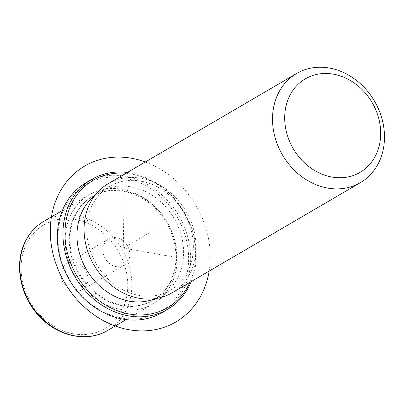 <?xml version="1.0" encoding="UTF-8"?>
<svg xmlns="http://www.w3.org/2000/svg" width="404" height="404" viewBox="0 0 404 404"><rect width="100%" height="100%" fill="white"/><g stroke="black" fill="none" stroke-linecap="round" stroke-linejoin="round"><path stroke-width="0.3" stroke-dasharray="2.02 1.52" d="M104.409 257.005A15.211 12.827 59.7 0 0 124.003 265.292A15.211 12.827 59.7 0 0 128.245 247.329A15.211 12.827 59.7 0 0 108.646 239.037A15.211 12.827 59.7 0 0 104.409 257.005M72.478 211.863A63.206 53.308 -120.3 0 1 89.299 194.753A63.206 53.308 -120.3 0 1 158.959 210.913A63.206 53.308 -120.3 0 1 169.948 286.754A63.206 53.308 -120.3 0 1 153.126 303.864A63.206 53.308 -120.3 0 1 83.466 287.704A63.206 53.308 -120.3 0 1 72.478 211.863M76.194 212.827A60.196 50.768 -120.3 0 1 92.218 196.531A60.196 50.768 -120.3 0 1 158.555 211.923A60.196 50.768 -120.3 0 1 169.023 284.153A60.196 50.768 -120.3 0 1 153 300.45A60.196 50.768 -120.3 0 1 86.663 285.057A60.196 50.768 -120.3 0 1 76.194 212.827M76.891 212.423A60.196 50.768 -120.3 0 1 92.915 196.122A60.196 50.768 -120.3 0 1 159.252 211.519A60.196 50.768 -120.3 0 1 169.72 283.744A60.196 50.768 -120.3 0 1 153.697 300.041A60.196 50.768 -120.3 0 1 87.36 284.648A60.196 50.768 -120.3 0 1 76.891 212.423M94.92 195.44A60.196 50.768 -120.3 0 1 99.894 192.041A60.196 50.768 -120.3 0 1 166.231 207.434A60.196 50.768 -120.3 0 1 176.7 279.664A60.196 50.768 -120.3 0 1 160.676 295.96A60.196 50.768 -120.3 0 1 155.277 298.627M93.642 202.621A60.196 50.768 -120.3 0 1 109.666 186.325A60.196 50.768 -120.3 0 1 176.003 201.717A60.196 50.768 -120.3 0 1 186.471 273.947A60.196 50.768 -120.3 0 1 170.448 290.244A60.196 50.768 -120.3 0 1 104.111 274.851A60.196 50.768 -120.3 0 1 93.642 202.621M108.146 183.729A63.206 53.308 -120.3 0 1 177.8 199.889A63.206 53.308 -120.3 0 1 188.789 275.73A63.206 53.308 -120.3 0 1 171.968 292.844M62.529 281.497A15.211 12.827 59.7 0 0 82.128 289.789A15.211 12.827 59.7 0 0 86.37 271.821A15.211 12.827 59.7 0 0 66.771 263.534A15.211 12.827 59.7 0 0 62.529 281.497M66.448 204.399A73.74 62.191 -120.3 0 1 155.479 192.147A73.74 62.191 -120.3 0 1 180.164 291.769A73.74 62.191 -120.3 0 1 91.132 304.02A73.74 62.191 -120.3 0 1 66.448 204.399M86.017 182.724A75.245 63.458 -120.3 0 1 168.938 201.97A75.245 63.458 -120.3 0 1 182.022 292.254A75.245 63.458 -120.3 0 1 161.994 312.625M126.023 173.271A73.74 62.191 -120.3 0 1 189.85 282.386M127.396 172.468A75.245 63.458 -120.3 0 1 191.218 281.583M124.104 190.915L123.306 248.081L176.629 257.489M123.306 248.081L151.222 231.755M209.141 271.099A90.294 76.154 59.7 0 0 210.272 258.111A90.294 76.154 59.7 0 0 145.319 161.984M120.862 312.322A60.196 50.768 -120.3 0 1 48.187 322.321A60.196 50.768 -120.3 0 1 28.038 240.996A60.196 50.768 -120.3 0 1 100.717 230.997A60.196 50.768 -120.3 0 1 120.862 312.322M43.935 221.286A63.206 53.308 -120.3 0 1 113.59 237.451A63.206 53.308 -120.3 0 1 124.578 313.287A63.206 53.308 -120.3 0 1 107.757 330.401M92.915 196.122L92.218 196.531M153.697 300.041L153 300.45M109.666 186.325L99.894 192.041M170.448 290.244L160.676 295.96M82.128 289.789L124.003 265.292M66.771 263.534L108.646 239.037M89.299 194.753L62.373 210.504M153.126 303.864L126.194 319.62"/><path stroke-width="0.61" d="M155.277 298.627A60.196 50.768 -120.3 0 1 92.067 277.841A60.196 50.768 -120.3 0 1 83.87 208.338A60.196 50.768 -120.3 0 1 94.92 195.44M360.413 182.618L171.968 292.844A63.206 53.308 -120.3 0 1 102.313 276.679A63.206 53.308 -120.3 0 1 91.324 200.838A63.206 53.308 -120.3 0 1 108.146 183.729L296.592 73.503A63.206 53.308 -120.3 0 1 366.246 89.668A63.206 53.308 -120.3 0 1 377.235 165.509A63.206 53.308 -120.3 0 1 360.413 182.618A63.206 53.308 -120.3 0 1 290.759 166.458A63.206 53.308 -120.3 0 1 279.77 90.617A63.206 53.308 -120.3 0 1 296.592 73.503M374.463 157.706A54.176 45.692 -120.3 0 1 309.05 166.706A54.176 45.692 -120.3 0 1 290.915 93.516A54.176 45.692 -120.3 0 1 356.328 84.517A54.176 45.692 -120.3 0 1 374.463 157.706M191.218 281.583A75.245 63.458 -120.3 0 1 187.602 288.986A75.245 63.458 -120.3 0 1 167.579 309.358L161.994 312.625A75.245 63.458 -120.3 0 1 79.068 293.385A75.245 63.458 -120.3 0 1 65.988 203.096A75.245 63.458 -120.3 0 1 86.017 182.724L91.597 179.462A75.245 63.458 -120.3 0 1 127.396 172.468M189.85 282.386A73.74 62.191 -120.3 0 1 187.143 287.688A73.74 62.191 -120.3 0 1 98.111 299.935A73.74 62.191 -120.3 0 1 73.427 200.313A73.74 62.191 -120.3 0 1 126.023 173.271M167.579 309.358A75.245 63.458 -120.3 0 1 84.653 290.117A75.245 63.458 -120.3 0 1 71.574 199.834A75.245 63.458 -120.3 0 1 91.597 179.462M145.319 161.984A90.294 76.154 59.7 0 0 50.298 229.891A90.294 76.154 59.7 0 0 122.937 328.417A90.294 76.154 59.7 0 0 209.141 271.099M126.194 319.62L107.757 330.401A63.206 53.308 -120.3 0 1 38.102 314.236A63.206 53.308 -120.3 0 1 27.113 238.4A63.206 53.308 -120.3 0 1 43.935 221.286L62.373 210.504M107.757 330.401C88.158 342.309 59.994 337.062 41.435 318.413C19.604 297.778 12.877 261.777 26.826 238.683C31.103 231.29 36.809 225.493 43.935 221.286"/></g></svg>
